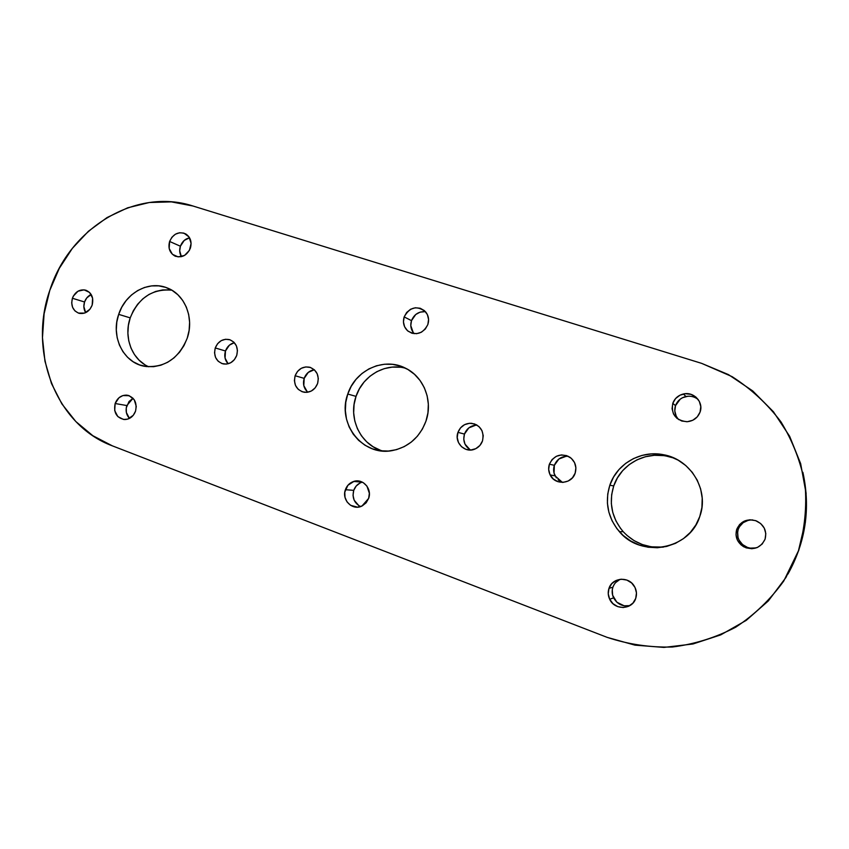 <?xml version="1.0" encoding="UTF-8"?>
<svg xmlns="http://www.w3.org/2000/svg" width="849" height="849" viewBox="0 0 849 849"><rect width="100%" height="100%" fill="white"/><g stroke="black" fill="none" stroke-linecap="round" stroke-linejoin="round"><path stroke-width="1.27" d="M556.318 477.86L554.047 473.137L554.355 465.326L549.399 464.17C553.983 455.202 560.807 452.878 569.87 457.208C575.187 461.304 576.959 466.61 575.166 473.137L572.47 477.785L568.204 481.022L563.046 482.381L557.782 481.638L553.198 478.921L550.003 474.644L548.677 469.476L549.399 464.17L552.083 459.553L556.307 456.306L561.433 454.926L566.707 455.637L571.313 458.333L574.54 462.599L575.898 467.799L575.166 473.137C571.855 484.344 554.875 485.479 550.141 474.92C548.454 471.439 548.21 467.852 549.399 464.17L554.355 465.326C553.177 468.945 553.421 472.458 555.076 475.875L562.399 482.402M629.565 605.645L624.153 605.804L616.83 602.206L612.617 595.213L612.278 589.811L612.904 587.19L608.977 588.368C612.108 577.808 627.931 576.004 633.948 585.619C636.548 589.652 637.143 593.907 635.731 598.386L632.951 603.087L628.547 606.303L623.198 607.544L617.732 606.621L612.978 603.681L609.646 599.182L608.245 593.801L608.977 588.368L611.736 583.688L616.098 580.472L621.415 579.198L626.891 580.09L631.667 583.008L635.041 587.508L636.463 592.91L635.731 598.386C632.314 609.932 614.506 610.463 609.688 599.267C608.011 595.68 607.778 592.05 608.977 588.368L612.904 587.19C611.726 590.798 611.959 594.353 613.604 597.866C617.329 604.318 622.795 606.876 630 605.539M752.702 519.928C745.677 519.906 740.869 523.026 738.259 529.267L736.73 529.33C740.657 521.084 747.194 518.283 756.353 520.904C764.164 524.884 767.072 530.986 765.076 539.189L762.179 544.039L757.552 547.393L751.917 548.73L746.133 547.86L741.081 544.92L737.526 540.367L735.998 534.902L736.73 529.33L739.606 524.502L744.191 521.159L749.794 519.79L755.578 520.617L760.662 523.525L764.249 528.078L765.809 533.586L765.076 539.189C760.555 548.114 753.466 550.661 743.82 546.83C737.155 542.532 734.788 536.706 736.73 529.33L738.259 529.267C736.359 536.494 738.683 542.214 745.22 546.427C749.041 548.433 752.999 548.815 757.085 547.594M677.682 418.43L676.218 416.148L674.796 410.98L675.507 405.663L672.79 403.317C674.668 398.404 678.213 395.294 683.424 393.989C693.771 391.315 703.895 402.256 700.064 412.083L697.252 416.87L692.784 420.255L687.34 421.709L681.779 421.03L676.918 418.324L673.512 414.004L672.068 408.74L672.79 403.317L675.581 398.552L680.007 395.178L685.419 393.703L690.98 394.339L695.862 397.024L699.311 401.333L700.786 406.629L700.064 412.083C697.687 417.952 693.293 421.168 686.883 421.73C675.655 420.351 670.954 414.206 672.79 403.317L675.507 405.663C673.926 410.937 675.008 415.596 678.765 419.65M620.63 528.556L615.907 520.851L612.766 512.414L611.333 503.574L611.662 494.638L613.721 485.968L609.837 485.193C616.809 463.787 640.846 449.949 663.494 454.724C690.874 459.277 709.541 490.489 699.788 516.479L695.883 524.905L690.364 532.387L683.466 538.616L675.454 543.36L666.645 546.438L657.402 547.743L648.074 547.223L639.021 544.92L630.605 540.93L623.124 535.422L616.862 528.609L612.055 520.745L608.86 512.149L607.406 503.128L607.735 494.033L609.837 485.193L613.625 476.936L618.963 469.571L625.66 463.384L633.46 458.598L642.088 455.393L651.225 453.918L660.501 454.236L669.596 456.327L678.128 460.147L685.79 465.549L692.253 472.32L697.273 480.226L700.637 488.939L702.208 498.13L701.921 507.437L699.788 516.479C689.632 549.77 641.335 558.345 619.441 531.739C607.82 517.784 604.615 502.268 609.837 485.193L613.721 485.968C608.595 502.725 611.747 517.943 623.166 531.633C634.054 543.169 647.458 548.327 663.398 547.106L651.268 546.82L642.385 544.57L634.118 540.654L626.774 535.252M307.242 391.729L303.793 385.616L304.186 378.357L295.123 375.736C298.095 368.891 302.997 366.078 309.832 367.277C316.826 370.153 319.415 375.576 317.59 383.546L315.138 387.908L311.36 391.007L306.807 392.365L302.202 391.771L298.222 389.341L295.494 385.446L294.401 380.66L295.123 375.736L297.543 371.384L301.299 368.296L305.831 366.917L310.437 367.468L314.438 369.877L317.197 373.783L318.311 378.58L317.59 383.546C314.937 389.85 310.447 392.758 304.112 392.259C296.28 389.861 293.287 384.353 295.123 375.736L304.186 378.357C302.605 383.907 303.815 388.534 307.816 392.227M358.862 505.696L354.15 500.178L353.025 495.317L353.736 490.351L345.394 489.703C346.912 485.564 349.671 482.816 353.662 481.447C362.82 478.146 372.329 488.833 368.636 498.405L366.131 502.82L362.226 505.898L357.535 507.161L350.584 505.325L347.029 501.897L345.002 497.291L344.79 492.187L347.878 485.299L354.033 481.341L358.84 481.043L363.383 482.731L366.959 486.137L369.368 493.311L368.636 498.405L361.971 506.025C352.568 511.024 341.394 499.944 345.394 489.703L353.736 490.351C351.932 497.705 354.203 503.117 360.549 506.588M469.964 449.652L464.976 444.091L463.745 439.145L464.456 434.072L457.961 432.364C460.508 426.209 465.019 423.173 471.503 423.29C480.704 425.434 484.376 431.313 482.508 440.907L479.908 445.449L475.822 448.643L470.887 450.002L465.857 449.323L461.506 446.701L458.481 442.573L457.24 437.532L457.961 432.364L460.54 427.843L464.594 424.659L469.508 423.28L474.538 423.927L478.921 426.516L481.977 430.655L483.24 435.707L482.508 440.907C481.107 444.749 478.581 447.465 474.909 449.068C465.072 453.599 453.971 442.584 457.961 432.364L464.456 434.072C462.663 440.992 464.711 446.309 470.611 450.012M413.187 332.447L410.778 325.591L411.489 320.635L404.166 316.91C409.77 306.956 416.901 305.237 425.54 311.774C428.533 315.488 429.307 319.744 427.854 324.53L425.317 329.019L421.359 332.235L416.594 333.689L411.733 333.158L407.531 330.739L404.623 326.801L403.445 321.951L404.166 316.91L406.682 312.443L410.608 309.238L415.352 307.762L420.213 308.251L424.436 310.649L427.376 314.586L428.575 319.457L427.854 324.53C423.046 333.689 416.403 335.864 407.934 331.078C403.795 327.3 402.543 322.578 404.166 316.91L411.489 320.635C410.003 325.634 410.916 329.974 414.238 333.678M92.159 305.131C89.453 311.498 85.133 314.226 79.19 313.334C72.918 310.83 70.658 305.81 72.398 298.264L84.55 301.989C83.351 305.884 83.722 309.439 85.653 312.665L83.849 306.531L84.55 301.989L86.725 297.967L91.183 294.486C88.031 295.951 85.813 298.445 84.55 301.989L72.398 298.264L73.332 296.11L77.981 291.218L84.072 289.838L89.57 292.449L92.615 298.201L92.159 305.131L89.93 309.248L84.56 313.101L78.426 313.101L74.945 310.904L72.59 307.317L71.687 302.881L72.398 298.264C75.221 291.695 79.7 289 85.834 290.199C91.777 292.863 93.878 297.84 92.159 305.131M135.543 411.149C133.42 416.53 129.78 419.332 124.623 419.555C116.546 417.973 113.395 412.625 115.146 403.519L126.819 405.557C125.365 410.555 126.246 414.843 129.462 418.419L126.374 412.518L126.268 407.849L129.048 401.481L133.07 398.277L126.819 405.557L115.146 403.519L119.019 397.714L122.903 395.56L129.218 395.708L134.248 399.773L136.264 406.395L135.543 411.149L133.261 415.31L127.743 419.119L123.476 419.459L117.82 416.583L114.7 410.587L115.146 403.519C117.406 397.884 121.248 395.093 126.671 395.135C134.344 397.024 137.305 402.362 135.543 411.149M236.722 355.423C234.006 361.833 229.506 364.667 223.234 363.924C216.102 361.398 213.449 356.081 215.253 347.952L225.473 350.987C224.019 355.933 224.9 360.209 228.094 363.797L225.07 358.076L225.473 350.987L229.432 345.129L234.335 342.678C230.09 343.792 227.129 346.572 225.473 350.987L215.253 347.952L217.599 343.696L221.218 340.651L225.558 339.271L229.973 339.78L233.783 342.105L236.415 345.893L237.444 350.573L236.722 355.423L234.366 359.7L230.726 362.746L226.365 364.094L221.95 363.563L218.151 361.218L215.55 357.429L214.542 352.77L215.253 347.952C218.193 341.181 222.958 338.411 229.559 339.653C236.128 342.476 238.516 347.729 236.722 355.423M380.267 450.193L373.082 446.733L366.726 441.862L361.43 435.781L357.408 428.724L354.786 420.955L353.662 412.763L354.086 404.474L356.028 396.377L347.772 394.042C355.264 370.079 384.003 356.898 405.44 368.148C423.778 376.765 433.234 400.919 425.933 421.231L422.388 429.106L417.443 436.142L411.319 442.053L404.241 446.616L396.494 449.652L388.396 451.042L380.246 450.755L372.371 448.813L365.07 445.29L358.607 440.344L353.237 434.147L349.151 426.962L346.488 419.056L345.363 410.725L345.787 402.277L347.772 394.042L351.221 386.316L356.007 379.376L361.971 373.507L368.88 368.912L376.478 365.781L384.491 364.232L392.609 364.348L400.516 366.11L407.923 369.485L414.524 374.335L420.064 380.49L424.32 387.706L427.121 395.708L428.342 404.188L427.949 412.805L425.933 421.231C419.714 437.405 408.518 447.19 392.344 450.575C362.512 456.698 336.65 423.184 347.772 394.042L356.028 396.377C347.91 418.653 360.836 445.364 382.91 451.042M190.388 248.141C186.918 255.655 181.728 258.255 174.788 255.963C169.641 252.832 167.922 248.004 169.609 241.466L180.402 246.221C179.213 250.009 179.542 253.49 181.389 256.685L179.701 250.848L180.402 246.221L184.254 240.416L189.55 237.773C185.167 238.834 182.121 241.647 180.402 246.221L169.609 241.466L171.891 237.264L175.403 234.197L179.617 232.743L183.893 233.114L189.019 236.935L191.099 243.408L189.412 250.37L184.541 255.432L178.141 256.897L172.379 254.286L169.174 248.492L169.609 241.466C173.26 233.687 178.64 231.183 185.751 233.931C190.494 237.168 192.044 241.912 190.388 248.141M144.574 364.518L139.013 360.103L134.429 354.532L130.969 348.016L128.761 340.82L127.891 333.211L128.379 325.464L130.215 317.876L118.68 314.363C125.334 293.128 148.628 280.202 167.115 287.896C184.838 294.316 194.432 317.972 187.226 338.199L183.978 345.607L179.521 352.25L174.024 357.864L167.72 362.247L160.843 365.219L153.68 366.672L146.495 366.566L139.576 364.911L133.187 361.77L127.562 357.28L122.903 351.624L119.401 345.012L117.173 337.69L116.302 329.953L116.801 322.079L118.68 314.363L121.832 307.094L126.172 300.546L131.521 294.953L137.697 290.549L144.447 287.493L151.547 285.911L158.699 285.858L165.651 287.365L172.135 290.369L177.876 294.762L182.673 300.387L186.313 307.03L188.658 314.427L189.603 322.302L189.125 330.325L187.226 338.199C178.757 358.501 164.802 367.904 145.359 366.407C123.848 363.531 110.476 337 118.68 314.363L130.215 317.876C123.423 337.053 131.903 359.7 148.787 366.779M112.365 445.852C56.119 425.158 28.017 351.879 49.783 290.4L44.106 313.78L42.471 337.658L44.955 361.196L51.492 383.557L61.892 403.933L75.837 421.55L92.849 435.717L112.365 445.852L607.131 637.355L634.978 645.144L663.96 647.416L692.954 643.988L720.769 634.872L746.26 620.354L768.313 600.954L785.972 577.447L798.453 550.799L805.202 522.124L805.945 492.664L800.66 463.65L789.644 436.301L773.418 411.733L752.713 390.911L728.463 374.611L701.667 363.372L193.01 206.02L171.402 201.882L149.339 202.508L127.637 207.814L107.101 217.524L88.455 231.225L72.345 248.375L59.303 268.337L49.783 290.4C69.353 228.169 135.829 187.268 193.01 206.02L701.667 363.372L732.103 376.638C750.994 388.778 767.284 403.848 780.963 421.857C792.754 441.193 800.777 461.994 805.043 484.27C806.943 506.864 804.746 529.044 798.453 550.799L783.754 581.024C770.542 599.373 754.528 614.761 735.69 627.209C715.696 637.61 694.567 644.211 672.291 647.023C649.909 647.564 628.186 644.349 607.131 637.355L112.365 445.852M802.921 472.458C810.678 508.243 805.69 542.108 787.968 574.03L798.792 550.311L805.404 522.209L806.125 493.322L802.889 472.32M620.194 579.305C616.661 580.907 614.23 583.539 612.904 587.19L614.029 584.749M615.61 582.594L619.897 579.432M698.218 399.561C694.631 396.663 690.534 395.645 685.939 396.515C680.834 397.799 677.353 400.845 675.507 405.663L680.251 399.136L682.585 397.682L687.902 396.239M304.186 378.357L308.283 372.382L314.289 369.739C309.429 370.599 306.054 373.464 304.186 378.357M477.064 425.126C471.004 425.317 466.801 428.31 464.456 434.072L468.839 427.875L475.811 425.158M171.806 290.178C152.342 288.596 138.483 297.829 130.215 317.876L133.335 310.723L137.602 304.282L142.876 298.795L148.957 294.476L155.622 291.472L162.615 289.923L169.673 289.88M405.811 368.328C385.69 362.438 362.672 375.598 356.028 396.377L359.414 388.789L364.125 381.976L369.994 376.213L376.797 371.703L384.268 368.636L392.153 367.118L400.144 367.235M425.519 311.742C418.875 311.254 414.206 314.226 411.489 320.635L415.745 314.491L420.096 312.145L424.914 311.657M362.3 482.126L361.876 482.253C357.949 483.58 355.232 486.286 353.736 490.351L356.187 486.031L359.997 483.007M353.662 481.447L362.236 482.147M672.376 457.675L666.391 456.093C644.158 451.403 620.555 464.976 613.721 485.968L617.435 477.87L622.678 470.643L629.247 464.573L636.909 459.882L645.389 456.741L654.346 455.297L663.462 455.605M738.259 529.267L739.426 526.762L743.151 522.676L748.245 520.32L751.078 519.917M755.992 547.902L750.283 548.136L747.481 547.435L742.535 544.559L739.044 540.091M738.025 537.481L737.622 531.962M568.289 456.295C561.582 456.104 556.944 459.118 554.355 465.326L558.897 459.001L566.177 456.263M560.202 481.362L558.09 479.802M550.141 474.92L555.076 475.875M609.688 599.267L613.604 597.866M743.82 546.83L745.22 546.427M619.441 531.739L623.166 531.633M407.934 331.078L412.943 333.477M174.788 255.963L175.775 256.377M126.671 395.135L128.677 395.517M471.503 423.29L476.459 424.776M309.832 367.277L310.49 367.49M663.494 454.724L666.391 456.093M683.424 393.989L685.939 396.515"/></g></svg>
